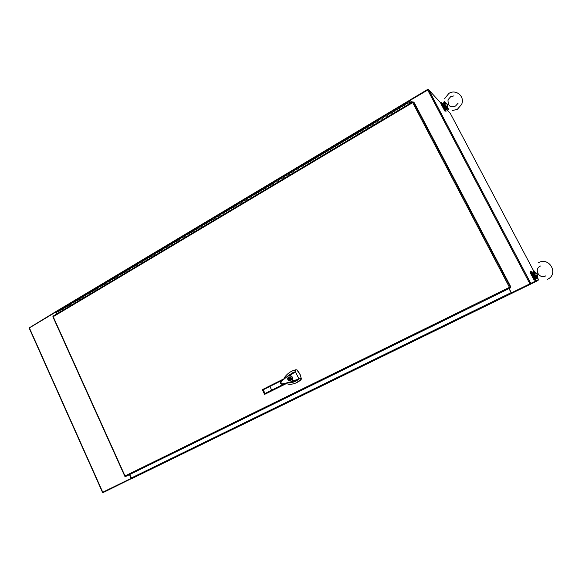 <?xml version="1.0" encoding="UTF-8"?>
<svg xmlns="http://www.w3.org/2000/svg" width="582" height="582" viewBox="0 0 582 582"><rect width="100%" height="100%" fill="white"/><g stroke="black" fill="none" stroke-linecap="round" stroke-linejoin="round"><path stroke-width="0.87" d="M509.017 288.585L511.309 292.899L537.87 279.986L538.11 280.437L530.508 284.198L530.224 283.674M131.547 478.528L103.036 492.627L102.832 492.176L131.306 478.288L102.934 492.132M530.508 284.198L511.731 293.357L511.403 292.855L537.87 279.986M129.597 474.577L131.867 478.564L511.585 293.43L508.966 288.607M131.619 478.688L511.585 293.43L511.309 292.899L511.731 293.357M410.594 100.38L411.561 102.519M56.17 311.421L29.413 327.746M410.528 100.14L410.332 99.777L427.741 89.373L427.945 89.759M411.518 102.548L410.375 99.857M410.201 99.944L56.214 311.385L56.141 311.959M102.832 492.183L131.306 478.288M56.112 311.879L29.144 328.044L102.49 492.343M131.161 478.36L129.48 474.636M533.316 270.281L450.388 113.534L446.525 109.292M441.178 103.436L428.498 89.592L410.477 100.169L411.678 102.454M529.947 283.805L511.454 292.826M530.246 283.66L537.63 280.102M509.141 288.527L511.403 292.855M443.571 118.051L442.742 118.532M438.966 111.388L441.331 113.803M442.553 103.494L445.892 109.612M441.687 102.316L441.134 102.643L445.754 111.227L446.416 110.987M441.345 103.334L440.85 103.632L444.801 110.987L445.405 110.762M286.322 383.611L289.159 384.389C293.67 384.266 297.642 382.716 301.083 379.74L301.141 378.067L299.832 374.124L296.82 369.883L295.896 369.759C291.495 370.77 287.857 373.127 284.991 376.83L284.256 378.511M296.238 382.84L301.454 379.071L299.985 374.059L296.973 369.825L293.233 370.559M287.835 379.762C287.399 377.878 288.083 376.954 289.887 376.976L291.204 378.082C291.64 379.842 291.029 380.788 289.363 380.912L287.835 379.762M288.883 377.005L288.075 379.66L289.61 380.81L290.411 380.737M290.302 380.475L291.204 378.104L290.062 377.158L288.992 377.274M290.956 378.205C291.349 379.711 290.825 380.519 289.37 380.628L288.075 379.646C287.69 378.045 288.272 377.245 289.821 377.252L290.956 378.205M288.279 382.985C291.669 382.92 294.783 381.945 297.606 380.053L281.717 384.215C280.495 383.894 280.138 383.145 280.655 381.967L288.185 375.688L293.212 372.407L286.577 376.976M284.649 383.829L286.191 383.538L264.461 394.392M297.606 380.053L298.973 379.02L292.324 381.043L291.24 381.981L283.179 383.742C279.491 384.484 281.135 380.868 283.339 379.697L288.185 375.688M293.212 372.407L295.438 371.731L295.896 369.759M301.141 378.067L298.973 379.02L295.438 371.731L290.12 375.455C292.739 376.547 293.481 378.409 292.324 381.043L291.989 380.868C293.022 378.511 292.353 376.823 289.989 375.805L288.177 375.696M262.286 389.722L269.772 385.888M264.417 393.999L262.271 389.722L283.856 378.846L269.779 385.881L271.605 390.202L265.028 393.527L264.504 394.392L284.838 384.346M284.292 383.894L271.605 390.202L272.034 390.573M288.236 376.037L289.989 375.805M291 381.712L291.989 380.868M262.271 389.722L263.239 389.78L282.452 380.111M289.196 379.369L288.803 378.998L290.491 378.154L290.709 378.613L289.196 379.369L289.851 379.391M288.803 378.998L289.261 379.34M290.498 378.176L289.836 378.482M289.429 378.358L288.97 378.911M509.57 287.326L509.941 287.428L509.57 287.326M412.682 101.886L53.064 316.135L52.889 316.753L124.846 476.323L125.021 475.96L125.523 476.549L127.516 475.603L510.603 287.806L509.948 287.428L510.872 287.013L414.34 102.854L413.416 102.039L412.682 102.621L412.682 101.85L413.024 102.156M510.603 287.806L509.454 287.326L510.872 287.013M510.007 287.675L509.534 287.326M53.202 316.695L125.021 475.96L509.454 287.326L412.682 102.614L53.202 316.695M409.757 101.181L410.092 102.236L409.633 101.355M410.041 101.93L410.696 103.036M409.706 101.464L410.666 103.058M410.528 103.138L409.946 102.112L407.284 103.698L406.76 102.592L407.313 103.683M406.964 103.087L401.98 106.862L401.464 105.757L402.009 106.848M404.774 105.407L404.112 104.178L409.422 101.006M401.66 106.259L396.698 110.013L396.189 108.907L396.728 109.991M399.485 108.565L398.823 107.335L404.112 104.178L404.308 104.673M396.378 109.409L391.439 113.148L390.937 112.042L391.475 113.126M394.218 111.7L393.556 110.478L398.823 107.335L399.019 107.837M391.126 112.544L386.208 116.269L385.713 115.163L386.244 116.247M388.98 114.829L388.318 113.606L393.556 110.478L393.752 110.98M385.895 115.665L381.006 119.375L380.512 118.27L381.043 119.354M383.764 117.935L383.109 116.72L388.318 113.606L388.507 114.108M380.693 118.772L375.827 122.467L375.332 121.362L375.863 122.438M378.576 121.034L377.922 119.819L383.109 116.72L383.291 117.222M375.514 121.864L370.669 125.537L370.181 124.439L370.712 125.516M373.411 124.112L372.756 122.904L377.922 119.819L378.096 120.321M370.356 124.941L365.532 128.6L365.052 127.502L365.576 128.578M368.268 127.182L367.613 125.967L372.756 122.904L372.931 123.406M365.227 128.004L360.425 131.648L359.952 130.543L360.476 131.619M363.153 130.23L362.499 129.022L367.613 125.967L367.788 126.476M360.12 131.052L355.34 134.682L354.875 133.576L355.391 134.653M358.061 133.271L357.406 132.063L362.499 129.022L362.666 129.531M355.035 134.086L350.284 137.701L349.818 136.595L350.335 137.672M352.99 136.29L352.343 135.089L357.406 132.063L357.574 132.572M349.978 137.105L345.242 140.706L344.784 139.6L345.301 140.669M347.949 139.302L347.301 138.101L352.343 135.089L352.503 135.599M344.944 140.109L340.23 143.696L339.779 142.59L340.288 143.659M342.922 142.292L342.281 141.099L347.301 138.101L347.454 138.611M339.932 143.099L335.239 146.671L334.796 145.565L335.297 146.635M337.924 145.274L337.284 144.081L342.281 141.099L342.434 141.608M334.941 146.075L330.278 149.632L329.834 148.534L330.336 149.596M332.955 148.243L332.307 147.05L337.284 144.081L337.429 144.591M329.979 149.043L325.331 152.579L324.894 151.48L325.396 152.542M328.001 151.196L327.36 150.011L332.307 147.05L332.453 147.559M325.032 151.989L320.413 155.518L319.976 154.412L320.471 155.481M323.075 154.135L322.435 152.95L327.36 150.011L327.499 150.52M320.115 154.928L315.517 158.435L315.088 157.336L315.575 158.399M318.165 157.06L317.525 155.881L322.435 152.95L322.574 153.459M315.218 157.853L310.635 161.345L310.213 160.246L310.708 161.309M313.283 159.97L312.643 158.791L317.525 155.881L317.663 156.391M310.344 160.756L305.783 164.24L305.368 163.142L305.856 164.204M308.424 162.873L307.783 161.694L312.643 158.791L312.774 159.308M305.492 163.658L300.952 167.121L300.538 166.023L301.025 167.078M303.586 165.754L302.953 164.582L307.783 161.694L307.914 162.211M300.661 166.539L296.143 169.988L295.736 168.889L296.216 169.951M298.77 168.627L298.137 167.456L302.953 164.582L303.077 165.099M295.852 169.406L291.356 172.847L290.956 171.748L291.429 172.803M293.975 171.486L293.343 170.322L298.137 167.456L298.253 167.972M291.065 172.265L286.591 175.691L286.191 174.585L286.671 175.64M289.203 174.338L288.57 173.167L293.343 170.322L293.459 170.839M286.308 175.109L281.855 178.514L281.455 177.415L281.928 178.47M284.452 177.168L283.82 176.004L288.57 173.167L288.687 173.683M281.564 177.939L277.127 181.337L276.734 180.238L277.207 181.286M279.716 179.991L279.091 178.827L283.82 176.004L283.929 176.521M276.843 180.755L272.427 184.138L272.041 183.039L272.507 184.087M275.01 182.799L274.384 181.642L279.091 178.827L279.2 179.343M272.143 183.556L267.749 186.931L267.364 185.833L267.829 186.88M270.324 185.593L269.699 184.436L274.384 181.642L274.493 182.159M267.465 186.349L263.093 189.71L262.715 188.612L263.173 189.659M265.661 188.372L265.036 187.222L269.699 184.436L269.801 184.96M262.809 189.128L258.459 192.475L258.081 191.376L258.539 192.424M261.012 191.143L260.394 189.994L265.036 187.222L265.137 187.739M258.175 191.9L253.839 195.225L253.468 194.133L253.927 195.174M256.393 193.901L255.767 192.758L260.394 189.994L260.489 190.518M253.556 194.65L249.242 197.967L248.878 196.869L249.329 197.916M251.788 196.651L251.169 195.501L255.767 192.758L255.862 193.275M248.965 197.393L244.666 200.695L244.302 199.604L244.76 200.645M247.205 199.379L246.586 198.236L251.169 195.501L251.257 196.025M244.389 200.128L240.111 203.416L239.755 202.318L240.206 203.358M242.643 202.1L242.025 200.965L246.586 198.236L246.673 198.76M239.835 202.842L235.579 206.115L235.223 205.024L235.674 206.064M238.103 204.813L237.485 203.671L242.025 200.965L242.112 201.488M235.303 205.548L231.061 208.814L230.712 207.716L231.156 208.756M233.578 207.505L232.967 206.37L237.485 203.671L237.565 204.195M230.785 208.24L226.573 211.492L226.223 210.4L226.667 211.433M229.075 210.189L228.464 209.062L232.967 206.37L233.04 206.894M226.296 210.924L222.091 214.161L221.749 213.07L222.193 214.103M224.594 212.867L223.983 211.732L228.464 209.062L228.537 209.585M221.822 213.594L217.639 216.817L217.304 215.726L217.741 216.759M220.134 215.529L219.523 214.402L223.983 211.732L224.055 212.263M217.362 216.249L213.201 219.465L212.867 218.374L213.303 219.407M215.689 218.177L215.085 217.05L219.523 214.402L219.589 214.925M212.932 218.897L208.785 222.098L208.458 221.007L208.887 222.04M211.266 220.811L210.662 219.69L215.085 217.05L215.144 217.581M208.516 221.531L204.391 224.717L204.064 223.633L204.493 224.659M206.865 223.437L206.261 222.317L210.662 219.69L210.72 220.222M204.122 224.157L200.012 227.329L199.691 226.245L200.121 227.271M202.478 226.056L201.874 224.936L206.261 222.317L206.319 222.848M199.742 226.769L195.654 229.934L195.334 228.842L195.763 229.868M198.113 228.661L197.509 227.54L201.874 224.936L201.932 225.467M195.385 229.373L191.318 232.524L190.998 231.432L191.42 232.458M193.77 231.25L193.166 230.137L197.509 227.54L197.56 228.071M191.049 231.963L186.997 235.099L186.684 234.008L187.106 235.033M189.441 233.833L188.837 232.72L193.166 230.137L193.217 230.668M186.727 234.539L182.697 237.667L182.384 236.576L182.806 237.602M185.134 236.401L184.53 235.295L188.837 232.72L188.888 233.251M182.428 237.107L178.412 240.221L178.107 239.129L178.521 240.155M180.842 238.962L180.245 237.856L184.53 235.295L184.574 235.826M178.143 239.66L174.142 242.759L173.843 241.675L174.258 242.694M176.572 241.508L175.975 240.402L180.245 237.856L180.282 238.387M173.88 242.207L169.9 245.298L169.602 244.207L170.009 245.226M172.316 244.04L171.719 242.941L175.975 240.402L176.011 240.933M169.638 244.738L165.674 247.816L165.375 246.732L165.783 247.75M168.082 246.572L167.485 245.473L171.719 242.941L171.755 243.472M165.404 247.263L161.461 250.333L161.17 249.242L161.578 250.26M163.862 249.081L163.273 247.99L167.485 245.473L167.521 246.004M161.199 249.773L157.271 252.828L156.98 251.744L157.387 252.763M159.664 251.591L159.075 250.493L163.273 247.99L163.302 248.521M157.009 252.275L153.095 255.323L152.811 254.232L153.212 255.251M155.481 254.079L154.892 252.988L159.075 250.493L159.097 251.031M152.833 254.77L148.934 257.797L148.657 256.713L149.057 257.724M151.32 256.567L150.731 255.476L154.892 252.988L154.921 253.526M148.679 257.251L144.794 260.27L144.518 259.186L144.918 260.198M147.173 259.034L146.584 257.95L150.731 255.476L150.753 256.007M144.54 259.718L140.677 262.729L140.4 261.645L140.8 262.657M143.048 261.5L142.459 260.416L146.584 257.95L146.606 258.488M140.422 262.176L136.574 265.174L136.304 264.09L136.697 265.101M138.938 263.952L138.349 262.868L142.459 260.416L142.474 260.947M136.319 264.628L132.485 267.611L132.216 266.534L132.609 267.538M134.842 266.389L134.26 265.312L138.349 262.868L138.363 263.406M132.23 267.065L128.418 270.041L128.156 268.957L128.542 269.968M130.768 268.826L130.186 267.749L134.26 265.312L134.267 265.85M128.164 269.495L124.366 272.456L124.104 271.379L124.49 272.383M126.709 271.241L126.127 270.172L130.186 267.749L130.193 268.28M124.112 271.91L120.329 274.864L120.074 273.787L120.459 274.784M122.664 273.656L122.089 272.58L126.127 270.172L126.134 270.703M120.074 274.318L116.305 277.265L116.058 276.181L116.436 277.185M118.641 276.057L118.059 274.988L122.089 272.58L122.089 273.118M116.058 276.719L112.304 279.651L112.057 278.567L112.435 279.571M114.632 278.443L114.057 277.374L118.059 274.988L118.066 275.519M112.057 279.105L108.325 282.023L108.077 280.946L108.456 281.95M110.645 280.822L110.063 279.76L114.057 277.374L114.057 277.912M108.07 281.484L104.353 284.394L104.113 283.318L104.484 284.314M106.666 283.194L106.091 282.132L110.063 279.76L110.063 280.298M104.105 283.856L100.402 286.751L100.162 285.675L100.533 286.671M102.708 285.558L102.134 284.496L106.091 282.132L106.084 282.67M100.155 286.213L96.466 289.101L96.226 288.025L96.597 289.014M98.765 287.908L98.191 286.846L102.134 284.496L102.126 285.035M96.219 288.563L92.545 291.437L92.312 290.36L92.684 291.356M94.844 290.251L94.269 289.196L98.191 286.846L98.183 287.384M92.298 290.898L88.639 293.764L88.413 292.688L88.777 293.684M90.93 292.579L90.363 291.524L94.269 289.196L94.255 289.734M88.399 293.226L84.754 296.085L84.528 295.009L84.892 295.998M87.038 294.899L86.471 293.852L90.363 291.524L90.348 292.062M84.506 295.547L80.883 298.391L80.658 297.322L81.022 298.311M83.161 297.213L82.593 296.165L86.471 293.852L86.449 294.39M80.636 297.86L77.028 300.69L76.809 299.621L77.166 300.61M79.297 299.519L78.73 298.471L82.593 296.165L82.571 296.704M76.78 300.159L73.186 302.982L72.968 301.913L73.332 302.895M75.456 301.811L74.889 300.763L78.73 298.471L78.708 299.01M72.946 302.451L69.36 305.266L69.149 304.19L69.505 305.179M71.622 304.095L71.055 303.055L74.889 300.763L74.86 301.309M69.12 304.735L65.555 307.536L65.344 306.467L65.701 307.449M67.81 306.372L67.243 305.332L71.055 303.055L71.033 303.593M65.315 307.005L61.765 309.799L61.554 308.729L61.91 309.711M64.013 308.635L63.445 307.594L67.243 305.332L67.214 305.87M61.525 309.268L57.982 312.054L57.778 310.984L58.127 311.967M60.23 310.89L59.662 309.857L63.445 307.594L63.416 308.14M409.757 101.173L410.143 101.857M55.981 312.076L56.512 314.084M409.946 102.112L410.499 103.16M59.633 310.395L59.662 309.857L55.894 312.105M530.653 272.209L530.122 272.471L534.181 280.153L534.712 279.891M531.904 272.412L531.039 271.212C530.573 271.147 535.549 280.568 535.782 280.182L535.273 278.771M535.782 280.182L535.193 280.466C534.96 280.851 529.984 271.438 530.449 271.496L531.031 271.212M448.562 109.714L447.674 107.183L447.034 107.234L447.456 109.016L446.765 109.045L447.362 108.98M445.143 102.403L447.471 104.28L444.43 103.261L445.143 102.403L443.957 101.057M447.034 107.234L446.496 107.161L447.471 104.28L447.674 107.183M445.834 109.576L442.611 103.414L443.469 102.912L443.644 103.443L444.43 103.261L446.496 107.161L445.885 107.692L446.765 109.045M447.565 109.067L448.533 109.7M446.248 107.481L447.456 109.016M444.75 102.912L443.942 102.374L444.022 103.261M531.984 272.354L532.894 271.91L533.265 272.922L534.087 272.747L536.262 276.865L537.215 273.809L534.087 272.747L534.793 271.823L537.215 273.809L537.462 276.865L535.629 277.403L536.284 278.32L536.975 278.32M534.793 271.823L533.338 269.99M538.161 279.105L537.462 276.865M537.019 276.865L537.048 278.334L538.146 279.098M536.786 276.894L537.019 278.334L536.007 277.199M534.378 272.332L533.316 271.328L533.658 272.747M533.338 270.004L533.316 271.299M532.916 271.896L533.301 271.379M131.176 478.069L511.098 292.673M410.23 99.922L410.492 100.417L410.237 99.922M409.502 101.079L410.456 100.511M102.752 492.219L29.34 327.79M538.328 279.76L537.833 278.814M428.57 89.621L530.799 283.39M427.646 89.919L529.911 283.827M286.766 383.385L284.831 384.346L286.766 383.385M263.239 389.78L265.028 393.527M510.494 287.159L413.489 102.061M125.523 476.549L510.225 287.959M57.742 311.523L55.865 312.643M445.885 107.692L443.644 103.443M445.528 109.452L442.575 103.865M531.984 272.361L535.375 278.763L536.291 278.312M535.629 277.403L533.265 272.922M534.967 278.64L531.853 272.747M56.214 311.385L410.201 99.908M428.498 89.592L530.755 283.412M281.441 381.108C280.037 382.716 280.131 383.749 281.717 384.215L281.717 384.215M284.831 384.346L265.348 394.029M510.45 287.181L413.416 102.039M412.682 101.85L53.064 316.135M444.473 98.816L448.882 93.404C456.004 88.74 465.214 96.597 461.606 104.44L457.365 109.307L452.236 110.609M453.982 95.877L450.672 96.699L448.016 99.784C447.871 106.077 450.388 108.15 455.568 106.011L458.165 103.116M445.994 109.605L446.852 109.103M443.899 102.534L443.469 102.912M540.467 265.996L540.212 266.134C533.614 269.401 539.245 279.411 545.712 275.89L545.727 275.89M538.088 262.904L538.663 262.598C549.641 256.655 559.004 274.202 547.524 279.309L547.4 279.367M537.062 278.283L538.074 278.982"/></g></svg>
